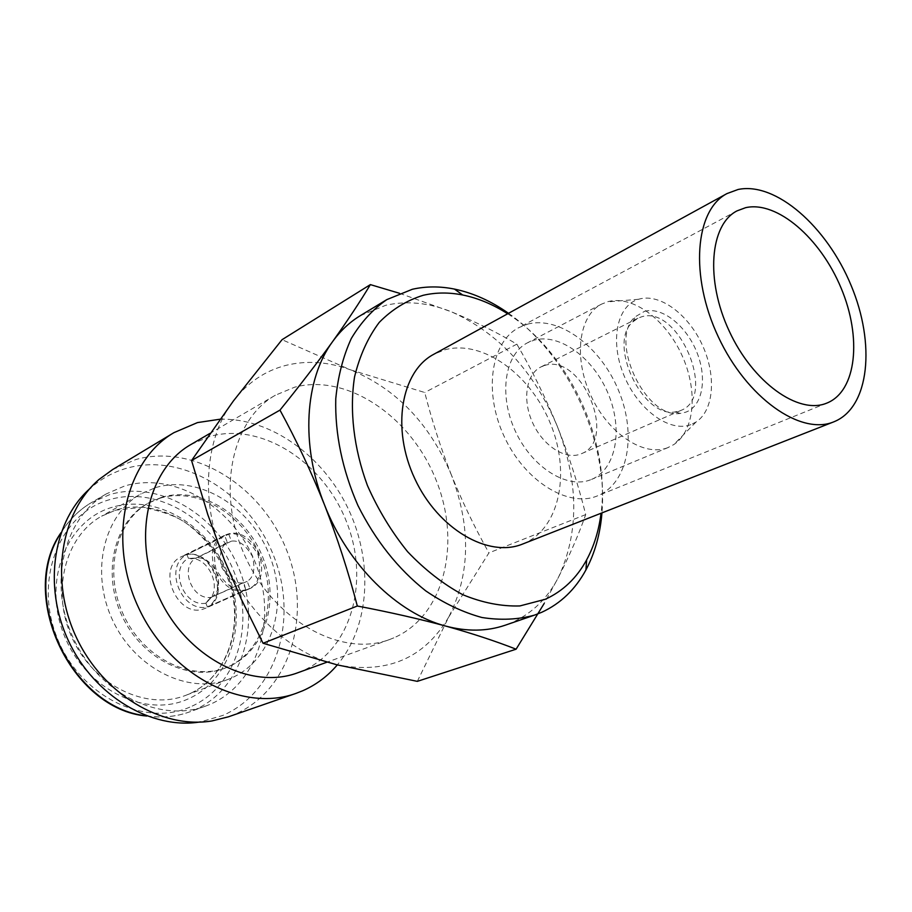 <?xml version="1.0" encoding="UTF-8"?>
<svg xmlns="http://www.w3.org/2000/svg" width="912" height="912" viewBox="0 0 912 912"><rect width="100%" height="100%" fill="white"/><g stroke="black" fill="none" stroke-linecap="round" stroke-linejoin="round"><path stroke-width="0.68" stroke-dasharray="4.56 3.42" d="M667.595 447.746C643.94 457.151 608.167 433.576 590.828 395.489C573.203 357.538 578.801 315.484 601.544 304.129L608.008 301.621C632.666 294.986 665.612 319.439 681.743 354.802C698.113 390.062 695.081 430.658 673.763 444.6L667.595 447.746M590.588 479.792C566.819 489.254 531.719 467.206 515.234 430.92C498.454 394.759 504.769 354.175 527.615 342.73L534.09 340.176C559.774 332.926 593.644 358.154 608.281 393.904C623.249 429.541 616.204 469.235 591.58 479.393L590.588 479.792M690.783 424.661C669.932 432.79 638.138 410.024 624.013 375.55C609.569 341.191 616.979 305.463 638.537 299.284L639.415 299.022C660.185 293.333 688.4 314.469 702.343 345.032C716.49 375.516 714.05 410.377 696.004 422.051L690.783 424.661M644.465 311.38C661.895 306.398 685.949 325.333 696.608 351.656C707.518 377.899 702.787 406.205 685.699 412.201L680.512 413.364C645.639 419.862 607.951 339.355 635.288 316.738L644.465 311.38M679.782 410.879L681.036 410.377C717.653 396.72 678.243 304.186 641.364 316.897L637.91 318.242L632.791 321.925C607.312 343.106 642.344 417.958 674.937 411.95L679.782 410.879M544.373 365.575C581.423 352.431 618.359 439.801 581.491 453.674L580.226 454.176C564.927 459.944 542.777 445.546 532.54 422.575C522.109 399.684 526.213 374.068 540.896 366.955L544.373 365.575M522.61 544.054L523.032 543.883C559.489 529.199 570.901 473.499 550.666 424.148C530.909 374.627 483.007 339.492 445.09 349.729L433.781 354.278M527.603 324.148C559.489 315.563 600.974 347.016 618.746 390.929C636.941 434.705 628.174 483.485 597.577 495.809L597.143 495.991C568.165 507.938 524.81 481.308 504.233 436.574C483.303 392.012 490.952 341.886 518.848 327.613L527.603 324.148M184.064 555.545C211.231 544.954 233.027 597.463 205.827 608.087L204.71 608.543C178.159 620.046 155.108 567.902 181.693 556.537L184.064 555.545M248.018 589.38L249.147 588.924C276.678 578.197 254.06 523.887 226.564 534.546L224.158 535.538C197.243 546.995 221.16 601.019 248.018 589.38M155.667 487.589C199.124 474.536 250.777 506.741 269.621 555.522C289.036 604.097 272.221 661.268 230.063 678.608L228.091 679.383C188.647 694.898 135.124 668.872 112.643 620.274C89.729 571.892 104.025 514.117 141.212 493.757L155.667 487.589M360.343 315.643L385.81 305.258C407.162 300.504 429.153 302.738 451.782 311.961C476.064 322.061 497.747 332.789 516.853 344.155C532.129 370.397 545.615 397.78 557.312 426.303C568.735 455.008 578.197 484.443 585.709 514.596C578.938 533.942 569.863 554.827 558.475 577.25C547.747 598.055 532.46 613.069 512.624 622.28L505.237 625.199M393.79 637.864L389.698 639.483C342.296 657.598 275.527 622.007 245.841 557.927C215.654 494.099 231.089 420.022 275.356 395.227L294.61 387.201C347.757 373.076 411.289 417.137 436.13 480.191C461.632 543.016 444.497 616.067 393.79 637.864M191.041 444.44L209.908 436.438C261.881 421.868 323.281 462.213 346.4 521.493C370.169 580.534 351.815 649.88 301.918 671.129L297.893 672.714M112.643 469.555L135.751 459.545C194.256 443.141 261.881 486.256 286.687 550.301C312.223 614.061 290.962 689.939 234.897 714.301L228.388 716.821M99.043 479.461L90.881 487.738C101.54 478.526 113.464 472.028 126.654 468.244C183.677 452.067 249.66 493.768 273.748 556.035C298.532 618.017 277.499 691.809 222.756 715.464L200.492 721.894L212.074 720.925M209.6 704.554L205.667 706.082C160.204 723.296 99.089 693.838 73.53 638.594C47.481 583.566 64 517.777 106.339 493.882L124.693 485.959C175.172 471.139 234.19 507.847 255.588 563.297C277.624 618.496 258.347 683.989 209.6 704.554M399.502 293.288L451.782 311.961C498.807 333.188 533.987 371.298 557.312 426.303C578.835 482.049 579.223 532.369 558.475 577.25L544.202 603.425M417.32 681.355L448.727 617.048C424.297 658.361 387.098 674.299 337.144 664.859C290.415 653.972 243.344 609.672 222.038 554.063C199.99 498.693 205.531 437.122 233.358 401.018C247.494 382.641 265.027 370.751 285.969 365.359C306.922 360.263 328.388 361.745 350.356 369.793L282.047 339.686M159.828 498.271C198.326 486.449 244.484 514.961 261.277 558.486C278.582 601.817 263.351 652.65 225.845 667.789L224.945 668.154C189.799 682.313 142.01 659.159 122.003 615.896C101.597 572.827 114.422 521.299 147.812 503.378L159.828 498.271M161.413 497.405C199.922 485.572 246.115 514.14 262.941 557.722C280.269 601.111 265.05 651.989 227.533 667.139L226.621 667.504C191.463 681.674 143.629 658.475 123.599 615.155C103.159 572.018 115.984 520.433 149.386 502.501L161.413 497.405M448.727 617.048L488.923 552.889C474.673 527.512 462.156 501.532 451.372 474.935C471.173 527.079 470.296 574.446 448.727 617.048M451.372 474.935C440.838 448.271 431.969 420.797 424.753 392.502L350.356 369.793C396.036 388.512 429.712 423.556 451.372 474.935M219.974 419.224C270.716 417.787 322.859 455.578 348.133 508.565C373.43 561.553 370.101 626.031 337.303 664.905M508.52 313.318C567.925 354.551 608.338 440.872 601.943 512.897M507.676 313.785C568.769 352.112 610.744 441.784 601.042 513.251M585.709 514.596L488.923 552.889M516.853 344.155L424.753 392.502M245.864 589.79L243.128 582.802C235.627 584.102 228.502 578.96 221.776 567.389C218.937 554.462 220.795 546.174 227.373 542.537L224.648 535.572C215.209 539.836 212.336 551.11 216.041 569.407C225.811 585.595 235.752 592.39 245.864 589.79L207.366 606.982L205.884 603.185L211.071 597.349C192.204 600.472 179.413 567.572 195.795 558.167L188.396 558.304L186.926 554.519C163.054 566.204 181.26 613.081 207.366 606.982M228.73 534.193L231.454 541.147C238.933 540.029 245.955 545.171 252.544 556.571C255.406 569.282 253.627 577.535 247.175 581.332L249.911 588.297C259.111 583.748 261.824 572.519 258.05 554.633C248.588 538.753 238.819 531.947 228.73 534.193L186.96 554.507C211.778 549.845 229.459 595.091 207.4 606.97L205.918 603.174L211.208 597.645C220.054 584.398 208.848 560.219 193.013 558.429L188.431 558.292L186.96 554.507M205.918 603.174L209.498 598.5L211.778 597.086C226.997 587.681 214.48 555.636 196.513 557.927L191.52 558.874L188.431 558.292M247.175 581.332L211.778 597.086M231.454 541.147L196.513 557.927M249.911 588.297L207.4 606.97M243.128 582.802L211.071 597.349M227.373 542.537L195.795 558.167M224.648 535.572L186.926 554.519M205.884 603.185C183.882 607.597 168.766 568.712 188.396 558.304M189.764 707.153C143.423 727.559 78.626 695.035 56.487 636.245C33.653 577.718 60.808 513.262 109.349 499.73C157.594 485.321 214.092 519.965 234.395 572.725C255.326 625.244 236.47 687.602 189.764 707.153M146.228 715.817C161.515 718.109 175.993 716.798 189.662 711.873L193.572 710.345C242.079 689.917 261.493 625.108 239.753 570.581C218.663 515.816 160.079 479.712 109.896 494.566L91.633 502.466C79.105 509.808 68.822 520.079 60.785 533.292M187.484 694.659L185.546 695.423C146.604 710.71 94.289 685.87 72.629 639.016C50.525 592.355 64.957 536.267 101.631 516.169L115.892 510.036C158.711 496.949 209.35 527.729 227.498 574.959C246.229 621.973 229.117 677.57 187.484 694.659M112.267 507.266C67.328 520 42.476 579.69 63.578 633.715C84.029 687.979 143.777 718.223 186.8 699.515C230.166 681.606 247.893 623.717 228.433 574.856C209.566 525.768 156.932 493.7 112.267 507.266M601.544 304.129L527.615 342.73M638.537 299.284L606.97 301.918M681.036 410.377L581.491 453.674M827.002 403.036L597.577 495.809M249.147 588.924L205.827 608.087M106.339 493.882L91.633 502.466C79.333 509.648 69.118 519.737 60.99 532.711M146.809 716.034C161.971 718.109 176.255 716.729 189.662 711.873L205.667 706.082M228.091 679.383L187.439 694.682C222.938 680.717 243.504 633.635 230.816 587.328C222.653 560.447 207.731 539.038 186.059 523.1C177.042 516.58 162.564 511.29 142.625 507.232L115.516 510.184L101.631 516.169L141.212 493.757M275.356 395.227L209.92 433.417M389.698 639.483L326.792 662.249M149.386 502.501L147.812 503.378M226.621 667.504L224.945 668.154M224.158 535.538L181.693 556.537M211.208 597.645L209.498 598.5M193.013 558.429L191.52 558.885M737.044 210.866L518.848 327.613M637.91 318.242L540.896 366.955M674.937 411.95L680.512 413.364M632.791 321.925L635.288 316.738M696.004 422.051L673.763 444.6M668.576 447.347L591.58 479.393"/><path stroke-width="1.37" d="M834.229 421.663L833.819 421.834C800.69 435.811 746.654 397.906 718.28 336.79C689.518 275.857 695.024 210.068 726.978 193.583L738.104 189.479C775.804 181.568 826.842 226.621 851.033 285.262C875.691 343.744 869.603 407.219 834.229 421.663M726.978 193.583L433.781 354.278C401.029 371.469 391.123 428.663 414.846 478.823C438.17 529.165 488.433 558.19 522.61 544.054L833.819 421.834M745.64 207.674C777.138 200.549 820.447 238.237 841.035 287.907C862.011 337.451 856.721 391.009 827.002 403.036L826.58 403.195C798.456 414.892 752.97 382.573 729.269 331.181C705.215 279.95 709.889 224.603 737.044 210.866L745.64 207.674M601.042 513.251C598.865 530.545 594.077 546.071 586.655 559.843C576.703 578.071 562.909 591.215 545.273 599.287L519.908 605.933C501.475 606.526 482.448 602.786 462.806 594.715C443.289 584.17 424.901 569.84 407.63 551.726C391.51 531.787 378.115 509.705 367.411 485.469C353.731 448.396 349.342 410.309 354.563 376.85C359.693 355.646 367.924 337.497 379.232 322.403C392.012 309.43 406.672 300.39 423.236 295.283C435.902 292.376 449.057 292.273 462.68 294.986C478.002 298.11 493.004 304.38 507.676 313.785M601.943 512.897C600.199 534.181 594.852 553.196 585.914 569.943C575.358 589.38 560.686 603.47 541.922 612.203L534.523 615.121C518.062 619.647 500.517 620.434 481.878 617.492C462.943 612.328 444.224 603.448 425.71 590.851C398.065 568.928 375.459 540.474 357.914 505.476C342.274 469.577 334.898 433.987 335.764 398.726C337.953 376.439 343.129 356.364 351.291 338.523C360.97 322.324 372.814 309.35 386.836 299.603L412.372 289.264C425.915 286.231 439.937 286.163 454.45 289.081C473.032 292.946 491.055 301.028 508.52 313.318M534.523 615.121L505.237 625.199C486.985 631.446 467.138 631.742 445.729 626.077C397.495 613.525 347.814 564.984 324.501 504.86C300.424 444.953 304.79 379.221 332.606 341.601C340.484 330.725 349.729 322.073 360.343 315.643L386.836 299.603M326.792 662.249L297.893 672.714C251.29 690.43 187.211 657.951 159.589 598.306C131.476 538.878 147.584 468.882 191.041 444.44L209.92 433.417M337.303 664.905C327.647 676.237 316.076 684.878 302.59 690.817L295.967 693.394C242.854 712.808 170.156 675.895 138.727 608.065C106.772 540.485 125.001 461.016 173.918 432.664L197.494 422.587L219.974 419.224M295.967 693.394L228.388 716.821L212.074 720.925C162.245 729.383 102.885 694.442 76.3 637.294C49.442 580.271 60.625 512.305 99.043 479.461L112.643 469.555L173.918 432.664M200.492 721.894C151.894 730.113 94.267 696.278 68.514 640.931C42.511 585.709 53.443 519.783 90.881 487.738M544.202 603.425L516.101 649.196C495.501 641.102 472.04 633.395 445.729 626.077C419.075 618.86 389.606 612.169 357.322 606.013C348.304 571.585 337.36 537.863 324.501 504.86C311.368 472.04 296.525 440.462 279.973 410.115C299.888 385.48 317.433 362.634 332.606 341.601C347.483 320.75 360.069 301.747 370.363 284.612L399.502 293.288M370.363 284.612L282.047 339.686L233.358 401.018L191.566 460.514L207.799 514.607L224.614 560.561L241.258 599.081L263.032 643.256L337.144 664.859L417.32 681.355L516.101 649.196M279.973 410.115L191.566 460.514M357.322 606.013L263.032 643.256M60.785 533.292C18.616 595.821 71.204 708.157 146.228 715.817M60.99 532.711C17.294 594.715 71.193 709.878 146.809 716.034M462.68 294.986L454.45 289.081M586.655 559.843L585.914 569.943"/></g></svg>
